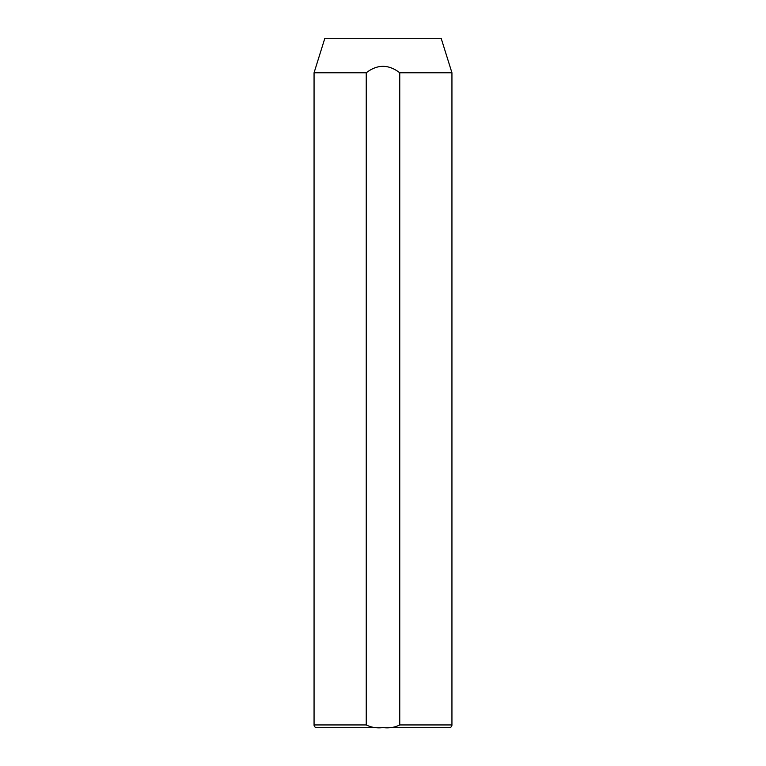 <?xml version="1.0" encoding="UTF-8"?>
<svg xmlns="http://www.w3.org/2000/svg" width="766" height="766" viewBox="0 0 766 766"><rect width="100%" height="100%" fill="white"/><g stroke="black" fill="none" stroke-linecap="round" stroke-linejoin="round"><path stroke-width="1.15" d="M348.53 727.7L316.818 727.7A2.758 2.758 0 0 1 314.06 724.942L314.06 72.77L324.841 38.3L441.159 38.3L451.94 72.77L399.756 72.77L399.756 724.942L451.94 724.942A2.758 2.758 0 0 1 449.182 727.7L316.818 727.7M314.06 724.942L366.244 724.942C371.28 727.451 376.872 728.342 383.01 727.614C389.157 728.342 394.739 727.451 399.756 724.942M366.244 724.942L366.244 72.77L314.06 72.77M366.244 72.77C377.399 64.2 388.573 64.2 399.756 72.77M451.94 724.942L451.94 72.77M417.47 727.7L449.182 727.7"/></g></svg>
